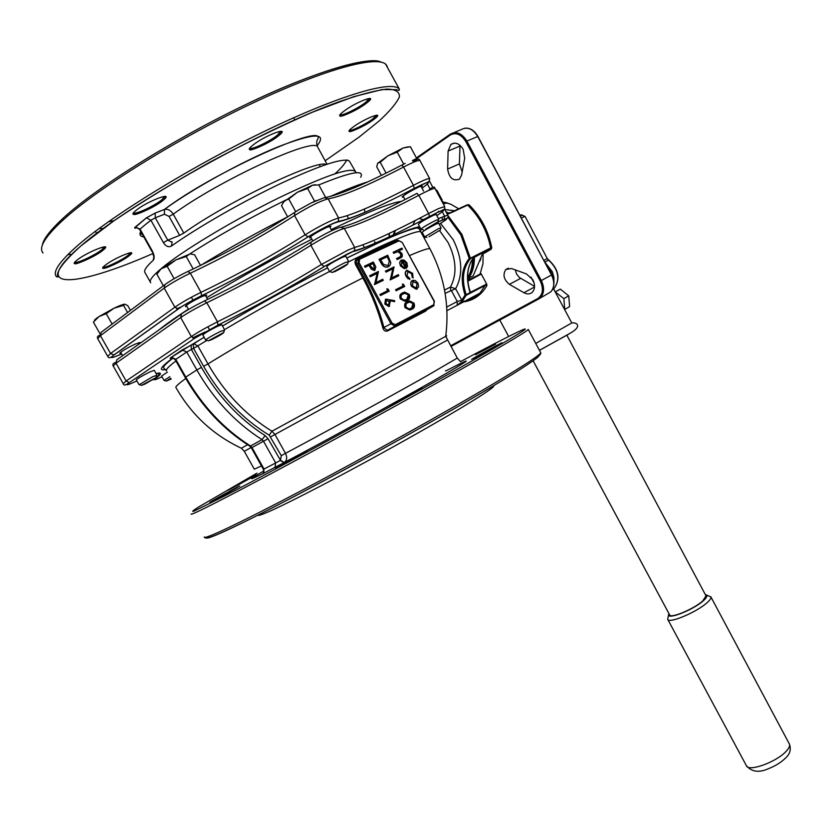 <?xml version="1.0" encoding="UTF-8"?>
<svg xmlns="http://www.w3.org/2000/svg" width="832" height="832" viewBox="0 0 832 832"><rect width="100%" height="100%" fill="white"/><g stroke="black" fill="none" stroke-linecap="round" stroke-linejoin="round"><path stroke-width="1.25" d="M555.204 291.876L560.29 289.13L568.755 295.87L569.608 306.644L564.595 309.504M558.678 298.407L561.153 303.046M444.538 290.077L450.476 287.019L455.624 288.746L445.11 293.322M428.99 236.704L440.315 229.996L428.99 236.704M424.778 236.818L438.526 228.623L440.887 227.947M425.724 229.081C432.838 225.472 436.914 223.038 437.954 221.78L425.724 229.081M421.179 229.174L420.94 229.102C423.322 227.053 428.345 224.099 436.02 220.262L438.568 219.617M335.119 271.461C342.638 267.675 346.83 265.169 347.682 263.942L332.311 272.418L335.119 271.461M329.95 271.7L329.67 271.617C331.958 269.547 337.137 266.521 345.197 262.517L348.306 261.706M211.713 339.622C219.107 335.899 223.132 333.507 223.777 332.457L208.364 340.818L211.713 339.622M205.972 340.111L205.702 340.028C207.709 338.177 212.68 335.286 220.615 331.334L224.38 330.242M144.997 384.051L156.135 377.499L141.554 385.362L144.997 384.051M139.256 384.686L152.786 376.657L156.718 375.378M170.726 378.269L166.39 381.077L171.163 379.038M441.043 227.687L438.61 223.163L436.082 224.089C428.532 227.895 423.894 230.63 422.157 232.294L424.58 236.777L426.878 237.453M438.766 219.274L436.124 214.375L433.378 215.342C425.173 219.45 420.15 222.425 418.319 224.286L420.94 229.133L423.426 229.861M345.748 256.183L342.358 257.317C333.715 261.622 328.546 264.69 326.862 266.531L329.659 271.648M221.801 324.771L217.745 326.196C209.238 330.429 204.277 333.362 202.862 334.984L205.702 340.049L208.364 340.818M154.242 370.302L150.072 371.852C142.158 375.814 137.582 378.487 136.344 379.891L139.027 384.634M706.004 595.837L702.707 601.006C693.742 609.097 670.155 618.904 669.614 614.848L533.114 360.776M535.746 343.429L571.761 322.941L553.634 288.943M530.951 277.056L534.206 283.286M488.623 248.945L488.644 249.517M480.636 273.281L479.378 274.446M470.787 278.876L467.698 279.386M467.688 279.24C472.254 273.676 474.5 266.375 474.417 257.317M467.646 278.106L468.468 276.879C471.65 271.783 473.221 265.585 473.21 258.294M467.636 277.649L467.678 277.576C470.808 272.553 472.399 266.448 472.441 259.272M463.133 149.24L464.703 158.278L461.552 175.209L459.493 179.088C453.18 181.449 449.218 178.11 447.606 169.062L448.105 151.07L450.861 144.487C455.25 141.794 459.347 143.385 463.133 149.24M532.906 279.864C535.246 284.835 535.08 288.922 532.407 292.146C530.057 294.289 527.238 294.486 523.931 292.729L509.402 284.346C503.786 279.666 502.58 274.726 505.804 269.516L511.493 268.507L526.531 273.967L532.906 279.864M154.055 255.85L153.202 260.281C154.69 258.461 154.43 255.434 152.433 251.222L140.057 229.112L145.038 224.848L150.894 220.23L163.384 242.58C165.911 246.449 168.615 247.593 171.506 246.002L172.11 241.779M401.336 201.438C394.971 201.968 381.472 206.742 360.859 215.769L331.198 229.57M258.513 515.455L257.941 515.122L258.513 515.455C264.493 514.457 289.713 502.278 334.152 478.92C376.553 456.487 427.284 428.126 458.858 409.261C478.39 397.561 489.84 390.125 493.199 386.963L493.917 385.528M435.531 189.509L436.998 190.434L442.218 200.138L442.083 201.698M442.395 201.718L450.622 204.142L458.692 208.79M427.253 308.079L427.045 309.275M426.878 309.754L425.849 311.012L387.754 330.855C385.424 331.708 383.802 330.772 382.886 328.058C378.342 310.866 371.654 294.154 362.825 277.909L355.628 264.722C354.474 262.028 354.942 260.01 357.042 258.669L388.055 243.984L388.742 244.514L393.474 242.486L394.462 242.965L359.622 259.241L359.102 262.662L392.101 323.118L395.314 324.667L433.711 304.73L434.138 301.371L402.199 242.445L399.058 240.812L394.462 242.965M121.15 353.059L119.87 353.33C120.671 351.79 125.798 348.702 135.242 344.074L140.057 342.503L139.11 343.502M186.836 306.342L185.484 306.613C186.399 304.814 191.942 301.434 202.124 296.473L206.804 295.069L205.826 296.15M311.022 237.64L309.67 237.91C310.877 235.862 316.659 232.315 326.997 227.271L330.928 226.179L329.95 227.282M403.53 196.914L402.262 197.194C403.707 195.114 409.323 191.682 419.11 186.878L422.323 185.983L421.387 187.002M568.755 295.87L563.867 298.626L564.73 309.421M555.235 291.938L563.867 298.626M560.29 289.13L555.37 291.866M167.336 372.237L161.585 376.012L164.06 380.411L169.842 376.698M108.389 221.78L114.13 220.678M394.607 301.662L389.542 300.352L390.27 301.496L389.074 306.374L385.05 303.888L385.746 299.104L394.628 300.643L394.607 301.662L389.698 300.581M389.657 306.145L388.846 306.509L384.831 304.023L385.476 299.26M412.183 309.057L409.833 310.066L405.08 307.705C404.071 304.824 404.674 302.9 406.89 301.933M403.062 285.99L402.345 284.128L403.551 284.367L404.695 286.468L396.136 290.763L395.574 289.734L403.291 285.875L402.345 284.128M392.61 268.944L385.996 272.137L385.434 271.107L394.066 266.916L391.685 277.878L398.278 274.654L398.83 275.673L390.229 279.916L392.829 268.809L385.996 272.137M388.846 266.448L387.39 267.093C384.769 267.488 382.626 266.084 380.973 262.902L379.038 259.345L387.712 255.206L390.832 262.818L390.042 265.377L387.608 266.958C384.987 267.342 382.845 265.949 381.191 262.766L379.257 259.21M413.265 277.784L412.422 277.129L411.85 273.603L407.971 271.076L407.098 275.943L409.791 278.429L409.843 279.479L406.349 276.297C404.986 273.52 405.184 271.502 406.952 270.234L412.62 273.312L413.046 277.919L412.204 277.264L411.622 273.738L407.285 271.388M409.843 279.479L406.13 276.432C404.799 273.759 404.955 271.762 406.598 270.442M406.099 268.434L401.586 261.31M404.362 268.736L400.608 265.72C399.37 263.058 399.651 261.165 401.461 260.042L403.998 260.031L406.879 262.714L407.503 266.625L405.891 268.538L401.877 261.134L401.284 265.231L404.217 267.665L404.362 268.736L400.39 265.855L399.641 262.548L401.055 260.281M400.504 256.61L400.764 253.718L397.634 251.659L393.713 253.323L393.162 252.294L401.898 248.134L402.449 249.153L398.902 250.858M401.055 257.629L397.124 259.584L396.562 258.565L400.733 256.422M417.227 288.881L416.322 289.276L411.507 286.343C410.28 283.722 410.498 281.798 412.162 280.571M407.514 300.269L405.122 301.298L400.306 298.938C399.298 296.098 399.88 294.195 402.033 293.228M375.014 270.13L374.192 270.504L371.238 269.079L369.044 265.377L365.061 267.27L364.489 266.23L373.318 262.018L375.846 266.958L374.878 270.202L371.457 268.934L369.262 265.242L365.279 267.124L364.707 266.084M376.969 273.51L370.23 276.754L369.668 275.714L378.466 271.461L376.002 282.547L382.72 279.271L383.282 280.301L374.514 284.606L377.187 273.374L370.23 276.754M387.556 290.711L386.818 288.829L388.055 289.078L389.21 291.19L380.484 295.547L379.922 294.518L387.785 290.597L386.818 288.829M388.055 243.984L396.261 240.386L397.852 240.448M171.839 357.77C169.811 358.613 169.593 358.488 171.194 357.375L182.125 350.002L193.929 343.73L197.943 346.018L207.99 363.938C224.401 392.662 245.721 415.095 271.96 431.226L274.955 434.481L285.49 453.336C287.383 457.402 286.967 460.46 284.253 462.519L280.478 460.325L281.278 455.645L269.204 435.178C242.393 418.787 220.532 395.834 203.622 366.33L193.575 348.41L191.37 349.45L201.438 367.39C217.963 396.24 239.179 418.974 265.106 435.594L262.038 439.65C235.487 422.698 213.751 399.454 196.83 369.938L185.775 377.083C202.55 406.286 224.13 429.25 250.515 445.983L262.038 439.65L263.515 441.23L251.982 447.533L264.035 469.04L275.673 462.956L263.515 441.23L268.05 438.745L280.478 460.325M171.673 242.018L167.762 240.178L179.629 235.352L169.083 216.424L164.434 214.23L164.486 209.425C167.846 208.759 170.768 210.34 173.254 214.167L183.799 233.095C227.261 201.864 316.628 159.214 326.123 164.486M440.544 223.392L453.232 239.741C462.384 258.471 463.185 274.799 455.624 288.746L461.781 300.144L462.8 300.487L457.163 305.271L446.909 310.69L457.174 305.261L457.278 301.496L451.589 290.961M467.064 204.901L468.978 204.734C480.823 216.538 488.415 230.859 491.754 247.707L491.275 249.122L484.39 253.23L483.111 253.032L482.966 263.744L480.137 273.936M447.98 215.623L461.926 234.426L470.382 258.211L490.63 247.936C487.261 231.057 479.606 216.767 467.657 205.078L451.599 212.545L449.051 212.805M311.854 239.169C274.321 258.284 239.252 277.784 206.669 297.658M188.406 309.14C175.354 317.606 165.495 324.574 158.818 330.023M469.175 288.475L470.486 292.271L486.668 284.055L486.886 285.698L486.106 284.929L470.184 293.228L468.811 287.82M486.668 284.055L481.281 274.04L467.854 281.247M471.91 260.01L475.134 255.819L470.246 258.835C462.821 268.081 461.458 280.03 466.149 294.684L470.194 292.562C466.066 279.999 466.638 269.152 471.91 260.01L475.166 256.287M364.926 212.378L364.406 209.061M480.615 273.312L481.281 274.04M462.166 171.902L459.399 163.935L460.013 145.309M534.56 286.354L519.47 277.586L516.63 274.165L515.247 269.87M468.978 204.734L466.96 204.942L451.006 212.358M469.966 291.148C466.305 279.011 466.981 268.611 471.994 259.958L472.108 259.698M451.599 212.545L450.902 212.41M470.538 293.093L470.486 292.271L470.184 293.228L466.138 295.35L462.8 300.487M446.711 307.05L457.278 301.496L461.781 300.144L465.067 295.079C460.262 280.103 461.656 267.894 469.238 258.44L470.246 258.835L470.382 258.211L469.238 258.44L460.886 234.988L447.866 217.173M188.178 271.336L193.336 268.892C230.017 251.202 263.692 232.43 294.351 212.576M316.441 200.439L311.106 202.977L324.303 197.662L328.162 198.838L338.603 217.974C352.373 215.082 377.322 204.204 413.442 185.338L403.572 167.045C367.359 185.827 342.222 196.425 328.162 198.838C320.341 200.918 309.14 206.482 294.549 215.53C262.652 236.132 227.916 255.362 190.33 273.218L201.011 292.354C238.41 274.279 273.114 255.091 305.126 234.801L294.549 215.53L294.736 212.326L297.908 210.309L294.975 212.17M405.215 163.384L402.064 164.975L405.215 163.384M98.946 228.623L103.168 228.509M445.474 370.874L446.254 370.687C476.715 355.035 472.41 358.415 433.337 380.838C393.682 403.416 323.638 441.792 284.253 462.519L263.921 473.127M164.434 214.23L155.282 217.818L155.168 213.065L164.486 209.425C211.91 173.451 315.245 126.953 318.084 136.895C319.29 138.996 314.818 139.36 317.699 147.066C314.902 136.406 219.388 180.17 173.254 214.167L169.083 216.424M281.278 455.645L285.49 453.336C322.067 433.898 388.544 397.478 425.381 376.698L457.288 358.062L445.702 336.326L271.96 431.226L269.204 435.178M358.145 259.064L356.398 260.894L356.314 263.338L363.844 277.337C372.736 293.675 379.454 310.502 384.02 327.808L387.213 330.356L387.847 330.106L387.754 330.855M425.849 311.012L426.182 310.159L433.597 305.864L387.847 330.106L426.296 310.097M357.843 259.251L357.042 258.669M368.098 253.282L368.732 253.843L388.742 244.514L389.366 245.066M363.522 256.464L368.732 253.843L369.429 254.374M396.261 240.386L396.906 240.885M395.314 324.667L394.68 326.009L390.926 323.762L382.886 328.058M358.727 258.7L363.418 256.516L364.416 257.005M400.951 256.287L400.982 253.583L397.852 251.524L393.713 253.323M393.931 253.178L393.38 252.158M402.449 249.153L398.861 250.848L401.825 253.406C402.792 255.809 402.324 257.327 400.442 257.962L397.124 259.584M397.342 259.449L396.781 258.43M402.678 260.874L406.089 267.166L406.162 263.13L404.446 261.269L402.678 260.874M406.047 267.093L405.943 263.266L404.227 261.404L402.74 261.009M408.127 278.855L406.13 276.432M415.241 280.457L417.934 283.098L418.652 286.728L416.541 289.151L411.726 286.208C410.478 283.514 410.727 281.57 412.495 280.374L415.241 280.457M417.196 283.462L413.046 281.393L412.464 285.834L416.125 288.08L417.196 283.462L412.776 281.549M416.614 287.903L416.978 283.598M380.682 259.823L383.396 264.316L387.93 265.616L389.511 261.071L387.4 256.641L380.682 259.823L387.4 256.641M388.18 265.481L389.293 261.206L387.182 256.776M386.214 272.002L385.653 270.972M398.83 275.673L390.104 279.677M390.322 279.542L392.829 268.809M404.695 286.468L396.136 290.763M396.354 290.628L395.793 289.598M400.525 298.802C399.526 295.651 400.296 293.644 402.834 292.781L404.664 292.094L409.271 294.393C410.301 297.554 409.552 299.593 407.046 300.518L405.34 301.163L400.306 298.938M403.395 293.8C401.388 294.414 400.722 295.953 401.409 298.407L404.165 300.123L406.494 299.499C408.46 298.823 409.105 297.274 408.439 294.85L404.986 293.197L402.667 294.206M408.439 294.85L404.768 293.322L403.177 293.935M406.879 299.291L408.221 294.986M405.309 307.58C404.31 304.429 405.07 302.411 407.597 301.538L409.469 300.83L414.014 303.118C415.043 306.28 414.305 308.329 411.798 309.265L410.051 309.93L405.08 307.705M408.158 302.557C406.151 303.181 405.496 304.72 406.182 307.174L408.938 308.89L411.247 308.246C413.213 307.559 413.858 306.01 413.192 303.586L409.781 301.933L407.534 302.91M413.192 303.586L409.552 302.068L407.94 302.692M411.58 308.069L412.963 303.722M373.006 263.463L370.136 264.826L371.218 266.854L374.317 269.162L374.15 265.574L373.006 263.463L370.157 264.846M374.327 269.162L373.932 265.71L372.788 263.609M370.448 276.619L369.886 275.579M383.282 280.301L374.39 284.367M374.608 284.232L377.187 273.374M389.21 291.19L380.484 295.547M380.702 295.412L380.141 294.382M389.282 301.714L386.277 300.154L385.954 303.503L388.69 305.282L389.282 301.714L386.069 300.279M388.991 305.178L389.064 301.85M415.074 220.615L412.766 225.233M448.375 212.919L445.973 211.786M468.437 278.314L473.158 275.881L482.799 253.115M454.584 210.704L444.787 209.57M480.886 258.596L480.002 260.905M443.227 203.809L447.377 202.925M127.587 312.53L123.562 305.406L124.914 304.179L127.795 305.687L130.447 310.398M123.562 305.406L114.14 308.152L106.236 313.685L99.018 316.555L93.413 322.15L99.965 333.726M106.236 313.685L112.122 324.106M192.088 269.495L193.159 268.934L186.222 256.506L175.885 259.917L167.17 266.302L174.106 278.699M167.17 266.302L161.169 268.788L156.874 274.175L163.363 285.761M190.778 254.041L194.574 254.758L200.512 265.429M158.579 271.461L161.169 268.788L175.885 259.917L189.602 254.155L186.222 256.506M360.693 177.258C364.759 169.27 350.802 171.829 318.822 184.933L312.447 185.224L307.642 188.51L297.388 192.265L288.766 199.004L284.305 200.866L281.507 205.66L287.664 216.892M288.766 199.004L295.662 211.567M307.642 188.51L314.517 201.084M318.812 184.922L325.562 197.288M414.398 159.536L416.749 158.548L410.394 146.734L403.073 148.013L397.218 152.142L403.634 164.05M397.218 152.142L387.941 155.802L380.224 162.282L386.09 173.118M380.224 162.282L377.707 163.155L376.73 166.806L381.399 175.427M409.438 146.754L410.394 146.734M124.852 304.179C123.219 304.231 119.652 305.552 114.14 308.152L99.018 316.555C95.586 318.843 94.089 320.237 94.515 320.715M315.297 184.725L312.447 185.224L297.388 192.265L283.13 202.249M408.034 146.848L403.073 148.013L387.941 155.802L377.541 163.394M488.124 249.787L488.062 249.226M486.97 249.766L487.032 250.328M450.663 290.451L450.476 287.019C457.194 274.31 456.394 259.49 448.105 242.57L439.629 230.703M423.509 219.669L419.203 218.494M394.898 230.714L393.182 234.988M438.09 221.322L438.63 221.759M668.886 613.496L667.659 619.216C668.304 624.073 696.322 612.466 706.919 602.836C709.987 600.142 711.318 598.177 710.913 596.95L710.809 596.742M669.094 613.891C665.08 620.849 692.682 610.407 703.269 600.839C707.106 597.418 707.855 595.431 705.484 594.88M705.266 594.464L710.913 596.95L789.422 744.089C791.149 749.029 790.202 753.334 786.573 757.016C781.976 761.842 775.996 765.7 768.643 768.612C759.034 772.938 751.598 771.94 746.356 765.617C748.01 772.304 776.443 762.164 786.188 751.265C789.027 748.228 790.109 745.836 789.422 744.089L789.235 743.735M479.658 274.206L480.906 274.518M552.698 277.077L550.378 270.379L546.478 265.086M544.97 262.267L552.292 271.679L553.935 277.514L553.914 283.192M523.931 292.729L534.539 286.967M475.53 354.723L495.612 344.167L475.53 354.723M233.958 486.72C247.894 478.826 265.138 469.83 250.318 478.192C235.997 486.294 218.941 495.165 233.958 486.72M216.226 498.649C231.369 490.058 249.662 480.563 233.563 489.653C217.963 498.493 199.909 507.853 216.226 498.649M281.798 464.63C297.19 455.874 317.72 445.214 301.288 454.522C285.418 463.559 265.096 474.084 281.798 464.63M395.512 402.522C409.833 394.347 432.411 382.564 416.988 391.331C402.22 399.755 379.766 411.445 395.512 402.522M476.06 356.699C488.914 349.367 511.618 337.449 497.713 345.353C484.505 352.903 461.833 364.77 476.06 356.699M104.79 265.585C113.755 258.066 139.724 247.572 129.418 255.559C120.598 262.902 94.921 273.416 104.79 265.585M103.251 267.02C104.416 268.611 122.47 260 128.357 255.07L130.343 252.751M76.398 260.645C85.779 252.481 114.182 241.249 103.334 249.922C94.12 257.868 66.061 269.121 76.398 260.645M104.198 246.834L105.321 247.333L103.314 249.922C96.398 256.225 73.518 265.866 74.859 263.463L74.859 262.163C75.92 264.212 95.919 254.842 102.18 249.392L104.177 246.834M135.606 210.777C146.255 201.531 175.438 190.434 163.29 200.148C152.859 209.134 124.02 220.303 135.606 210.777M162.094 199.566L164.497 196.383L165.714 196.976L163.27 200.158C156.062 206.648 133.796 216.445 133.692 214.219L133.671 212.815C134.857 215.072 155.158 205.577 162.094 199.566M252.606 145.402C264.638 135.377 292.032 125.289 278.626 135.72C266.874 145.454 239.72 155.667 252.606 145.402M277.482 135.106L280.582 131.258L281.798 131.862L278.616 135.73C270.223 143.052 248.425 152.027 249.964 149.521L249.943 148.106C251.056 150.311 269.963 141.367 277.482 135.106M343.346 111.644C355.711 101.795 380.276 92.758 366.714 102.96C354.64 112.538 330.21 121.722 343.346 111.644M365.664 102.357L369.19 98.384L370.313 98.914L366.704 102.96C358.498 109.73 339.342 118.061 340.215 115.929L340.226 114.587C341.141 116.532 358.145 108.347 365.664 102.357M352.498 127.525C364.031 118.55 386.693 109.938 374.057 119.246C362.762 127.982 340.226 136.718 352.498 127.525M373.079 118.695L376.407 115.18L377.447 115.606L374.046 119.246C366.298 125.476 348.494 133.297 349.492 131.362L349.554 130.177C350.584 131.685 366.132 124.093 373.079 118.695M257.005 473.127L198.567 507.021C192.785 510.713 191.266 512.086 194.022 511.129L224.016 496.257C279.365 467.678 410.103 396.261 477.578 357.718C553.966 314.184 531.502 323.783 460.356 361.681M540.561 352.404L540.748 352.747C541.185 353.257 540.27 354.64 538.023 356.897C539.209 356.637 524.004 367.765 493.272 385.913C428.199 424.84 302.058 493.719 243.672 522.226C221.426 533.021 215.301 535.475 209.206 537.514C206.274 538.335 204.62 538.158 204.256 536.973C202.717 540.561 240.396 522.839 303.794 489.362C367.047 455.957 446.618 411.622 493.262 383.895C524.368 365.342 540.197 354.952 540.748 352.747L528.258 329.472C527.332 330.98 511.139 340.746 479.669 358.779C432.515 385.746 352.633 429.894 289.515 463.798C226.252 497.786 189.103 516.599 191.214 513.999M78.499 244.785C113.922 214.167 194.511 164.819 267.592 129.834C340.787 94.734 392.662 79.976 399.36 89.17L399.027 90.397L395.918 89.669L382.21 89.534L353.725 96.668L312.822 112.05C280.405 126.142 245.991 142.906 209.57 162.323C173.742 182.426 141.752 201.999 113.599 221.042L80.922 245.918C48.464 275.101 59.873 277.212 57.814 276.838L56.586 276.827C52.094 272.137 59.394 261.456 78.499 244.785M325.146 160.753L359.185 137.03L379.226 120.9C389.771 111.197 396.49 103.21 399.37 96.928C399.776 91.863 395.585 89.242 386.786 89.086C375.263 90.511 359.351 94.723 339.071 101.733C263.026 128.856 129.012 203.871 80.964 245.908C27.487 291.47 74.766 287.914 152.922 253.542M387.327 66.737L386.402 65.01C379.09 54.683 326.487 68.266 252.918 103.012C179.462 137.623 98.966 187.512 64.033 219.159C45.188 236.392 38.199 247.676 43.056 252.99M380.962 62.098C370.77 55.858 314.974 70.793 244.421 105.227C173.482 139.329 98.072 186.514 64.563 216.892C97.614 186.95 171.236 140.702 241.394 106.694C311.626 72.613 366.61 56.025 380.713 62.036M176.738 308.838L181.158 307.029M150.738 282.828C148.439 280.446 153.837 274.175 166.941 264.014C189.914 246.334 236.974 218.421 278.876 197.839C323.367 176.478 348.691 167.565 354.838 171.08L355.181 171.621M201.084 265.148C228.041 248.591 256.89 232.492 287.643 216.84M330.2 196.498C346.102 189.457 358.686 184.558 367.973 181.792M287.518 199.212C251.742 216.767 219.014 235.102 189.332 254.218M349.877 161.928L349.43 161.117C343.938 157.414 321.214 164.788 281.278 183.258C243.287 201.24 198.266 227.011 171.506 246.002M421.075 232.378L420.794 231.858C418.371 230.277 404.144 235.487 378.113 247.489L348.234 261.976M346.767 258.055L378.477 242.736C400.078 232.804 413.795 227.469 419.64 226.741M421.668 229.33L420.254 230.932M436.831 215.686L441.126 212.566C445.172 209.612 444.184 209.477 438.162 212.17L429.489 216.518L428.636 213.533L418.808 195.302C401.731 204.308 386.485 211.796 373.079 217.786C359.746 223.714 350.147 227.25 344.282 228.394L340.423 227.209C333.694 229.299 323.898 234.25 311.043 242.05L310.877 245.294C278.803 265.408 244.119 284.575 206.825 302.775L217.464 321.828C254.561 303.399 289.214 284.294 321.402 264.482L348.14 250.016L354.682 247.447C368.014 243.807 392.673 232.502 428.636 213.533L438.516 208.603L444.704 206.575M342.087 226.866C348.317 225.378 357.646 221.884 370.074 216.372M347.901 253.729L324.22 266.51L321.402 264.482L310.877 245.294C325.52 236.423 336.648 230.786 344.282 228.394L354.682 247.447L354.494 250.692L347.901 253.729M447.502 340.038L270.743 436.79M409.604 255.538C421.866 250.245 428.646 248.009 429.978 248.841C444.402 276.349 449.644 305.51 445.702 336.326L446.753 335.806L445.744 336.409M484.39 253.23L483.444 252.793L490.391 248.643L475.238 256.246M425.776 237.12L424.07 237.921M346.788 258.107L378.196 242.954C407.888 228.894 420.919 226.876 417.342 228.062L419.151 228.79L430.206 249.278M329.566 271.471C292.261 290.805 257.244 310.201 224.515 329.659M206.898 340.382L193.575 348.41L193.357 344.022L204.1 337.199M203.622 366.33L207.99 363.938C244.546 341.068 312.978 303.014 362.825 277.909L363.844 277.337M241.374 448.25L247.551 444.714M251.15 447.522L244.275 451.298L241.332 448.219C213.252 434.938 191.506 414.804 176.114 387.826C174.803 387.15 178.027 384.041 185.786 378.487M222.487 326.009C255.31 306.488 290.337 287.092 327.558 267.81M421.772 233.667L422.677 233.241M439.202 224.255L442.291 222.279C447.668 218.774 448.25 217.87 444.038 219.565L437.934 222.019M429.489 216.518C392.642 235.966 367.37 247.614 353.652 251.451M324.418 266.448C291.398 286.697 255.892 306.29 217.89 325.198L194.927 338.135L129.584 382.429C125.372 385.403 126.36 385.538 132.558 382.834L136.916 380.91M156.094 373.568C162.022 372.081 161.803 373.797 155.438 378.737C153.254 380.557 155.449 379.912 162.032 376.802M165.381 369.585C158.194 370.937 160.68 367.058 172.848 357.937M107.682 356.242L97.718 338.676L100.422 335.67L110.542 353.517L174.876 307.206L164.195 288.142L100.422 335.67L101.171 332.29L164.226 285.116M164.923 284.596C170.851 280.342 178.506 275.974 187.897 271.471L190.33 273.218C179.65 278.346 170.934 283.327 164.195 288.142L164.923 284.596M326.29 197.371C341.63 194.033 366.798 183.279 401.783 165.121L403.572 167.045C413.078 162.167 418.538 159.994 419.962 160.534C418.964 158.226 417.061 158.704 414.242 161.97M297.908 210.309L311.106 202.977M520.447 216.216L522.038 215.249L524.763 216.424M479.669 293.394L472.524 297.461L474.812 297.19M393.578 242.434L398.07 240.344L399.058 240.812M175.926 360.984C168.293 366.756 165.194 370.094 166.639 370.999M492.96 386.152C445.463 414.471 363.522 460.086 300.217 493.345C236.735 526.718 201.76 542.714 207.168 536.9M263.994 473.034C247.562 481.291 247.52 480.584 263.879 470.912M318.115 147.826L327.018 164.195M163.384 242.58L167.762 240.178L155.282 217.818L150.894 220.23L146.463 217.838L155.21 213.034L164.382 209.466C192.525 188.874 242.466 161.335 277.794 146.931C314.288 132.85 327.402 132.465 317.127 145.777M143.801 236.891C140.182 236.506 139.152 234.676 140.733 231.41M466.138 295.35L465.067 295.079L466.149 294.684L466.138 295.35M244.275 451.298L254.322 469.186L261.477 465.92M447.179 214.022L451.1 212.659L447.377 214.396M441.646 217.391L442.676 219.294M123.167 383.542L113.225 366.018L116.043 363.23L126.121 381.004L191.329 336.565L180.69 317.574L116.043 363.23L116.782 359.83L180.825 314.423M181.407 314.007C187.398 309.91 195.052 305.573 204.37 300.986L206.825 302.775C196.217 307.996 187.512 312.936 180.69 317.574L181.407 314.007M204.599 300.872C242.622 282.35 277.992 262.808 310.721 242.258M370.51 216.185C384.186 210.08 399.682 202.467 416.998 193.357L418.808 195.302C428.272 190.393 433.659 188.105 434.97 188.458L435.032 188.573M422.042 188.219L426.254 184.933C431.215 180.71 427.232 181.854 414.315 188.375C377.322 207.719 351.738 218.93 337.584 221.998C330.824 224.047 321.017 228.987 308.173 236.818C275.33 257.566 239.762 277.222 201.469 295.786C192.14 300.352 184.475 304.699 178.506 308.828L114.036 354.973C109.886 358.093 110.958 358.374 117.25 355.815L121.67 353.974M460.065 361.213L457.246 357.989M366.974 246.823L367.505 246.47M430.019 188.937L427.388 184.038M438.422 218.639L444.662 216.154L442.281 211.723M438.818 211.328L436.925 212.753M192.618 337.906L205.223 331.906M159.026 375.669L158.038 376.137M178.506 308.828L178.214 308.932C184.35 304.741 192.13 300.331 201.552 295.703L201.011 292.354C190.382 297.544 181.667 302.494 174.876 307.206L178.214 308.932L113.755 355.077C110.625 358.082 108.628 358.519 107.765 356.377L110.542 353.517L114.036 354.973M123.23 383.646L126.121 381.004L129.241 382.554C125.549 385.382 123.542 385.746 123.23 383.646M191.329 336.565C198.193 332.02 206.908 327.111 217.464 321.828L217.994 325.104L194.574 338.26L191.329 336.565M201.469 295.786L201.552 295.703C239.772 277.191 275.257 257.577 308.006 236.86L305.126 234.801C319.748 225.867 330.907 220.262 338.603 217.974L338.291 221.406C331.677 223.61 321.578 228.758 308.006 236.86L308.173 236.818M414.315 188.375L413.442 185.338C422.916 180.44 428.334 178.204 429.676 178.62L429.749 178.755M420.025 160.67L429.676 178.62L428.969 181.574L414.357 188.334C377.343 207.73 351.998 218.764 338.291 221.406L337.584 221.998M444.038 219.565L444.662 216.154L447.866 215.311M461.937 301.506C468.842 300.799 474.843 298.022 479.918 293.166L486.065 284.107M389.324 233.386L389.438 236.777M473.793 257.629L490.464 248.622L475.322 256.183L475.478 255.528M486.886 285.698C481.26 295.204 473.398 300.612 463.299 301.933M450.632 345.79L537.763 298.553C542.922 294.798 543.764 288.985 540.29 281.102L465.858 141.648C461.198 134.295 456.019 132.08 450.341 135.002L416.738 158.538M415.646 159.297L413.015 161.138M374.66 241.769L375.45 243.214M414.981 315.89L415.272 316.43M540.29 281.102L551.522 275.007L477.734 136.5L466.898 141.066L541.32 280.53C544.534 287.383 544.305 293.041 540.634 297.502L450.996 346.466L538.647 299.01M537.763 298.553L538.543 299.052L550.784 291.886C554.466 287.446 554.715 281.809 551.522 275.007L551.71 274.914C554.902 281.684 554.59 287.342 550.784 291.886L538.772 298.938M453.721 132.704L461.354 129.542C467.376 126.454 472.836 128.762 477.734 136.5L477.786 136.594M412.37 160.742L413.67 159.838M416.406 157.914L450.33 134.139M450.341 135.002L450.466 134.046C456.477 130.946 461.958 133.286 466.898 141.066L465.858 141.648M464.849 128.17C470.111 127.733 474.469 130.489 477.942 136.438L551.522 275.007M491.754 247.707L490.63 247.936L491.275 249.122M436.998 190.434L436.259 190.861M442.218 200.138L441.48 200.564M217.89 325.198L217.994 325.104C255.902 306.238 291.314 286.707 324.22 266.51L354.494 250.692C367.682 247.406 392.683 235.986 429.53 216.455L438.381 211.994C448.042 207.875 443.81 209.061 444.652 206.471L434.97 188.458C434.73 186.264 432.796 186.68 429.177 189.706M194.927 338.135L129.584 382.429M155.438 378.737L154.326 378.976M426.254 184.933L426.878 184.454M268.05 438.745L265.106 435.594M201.438 367.39L196.83 369.938L186.763 351.998L175.802 359.341L185.775 377.083L185.234 377.53C201.895 406.567 223.402 429.426 249.756 446.118L249.652 446.056M341.505 115.315L340.475 116.095M67.569 254.852L70.418 254.311M152.079 251.68L139.734 229.632L140.057 229.112L135.273 227.063C134.004 228.311 134.597 228.519 137.03 227.708M135.273 227.063L146.401 217.859L155.21 213.034M153.202 260.281C146.006 266.833 143.333 271.055 145.184 272.938L150.259 281.975M175.261 359.798C172.869 357.822 171.538 357.115 171.267 357.666L171.631 357.209L175.802 359.341L175.271 359.809L185.224 377.51M251.358 447.876L249.756 446.118L250.515 445.983L251.982 447.533L251.358 447.876L263.401 469.352L264.035 469.04L263.255 473.689M204.142 337.262L191.162 345.062L191.37 349.45L186.763 351.998L182.125 350.002M274.893 467.646L275.673 462.956L280.207 460.481L283.982 462.675M457.163 305.271L479.918 293.166L472.971 298.241L464.942 301.059M445.713 370.75L446.472 370.562M179.629 235.352L183.799 233.095M139.714 229.601C136.999 227.49 135.377 226.866 134.878 227.75L146.401 217.859M152.433 251.222L153.494 255.923L154.034 255.767M171.194 357.375L191.37 344.885M509.402 284.346L520.624 278.366M447.606 169.062L459.399 163.935M448.105 151.07L459.971 146.047M392.101 323.118L390.926 323.762L357.926 263.307L355.628 264.722M359.102 262.662L357.926 263.307L358.623 258.752L359.622 259.241M434.148 305.427L433.597 305.864L434.387 301.257L402.251 242.507M398.216 240.282L402.199 242.445M433.711 304.73L433.69 305.781L387.213 330.356L426.442 310.014M446.056 202.519L443.165 203.705M521.154 214.76L520.031 215.446L521.217 214.739L524.826 216.393L521.425 218.067M552.302 289.91L554.289 288.33C560.414 278.834 558.49 269.391 548.506 260L547.29 258.586L543.951 260.354M547.29 258.586L525.013 216.32L547.29 258.586L548.735 259.969M548.808 260.208L544.804 261.955M477.131 294.632L468.114 299.759M472.389 297.502L479.762 293.311M568.714 334.152L539.469 350.355M522.038 215.249L524.846 216.434M395.439 230.443L393.879 234.645M440.315 229.996L440.97 227.666M437.954 221.78L438.662 219.253M347.682 263.942L348.421 261.279M223.777 332.457L224.494 329.815M156.135 377.499L156.822 375.024M423.582 191.079L420.93 186.15M348.546 261.31L345.717 256.131M331.781 230.63L329.42 226.314M224.619 329.836L221.77 324.719M207.646 299.406L205.296 295.204M156.926 375.045L154.222 370.261M139.318 343.855L138.653 342.68M209.425 329.586L207.865 326.799M192.774 299.801L191.36 297.274M143.468 211.598L142.906 210.59M706.108 596.045L566.842 335.182M571.688 323.045C576.493 321.901 583.263 326.186 569.317 333.705L539.448 350.324M468.468 276.879L467.678 277.576M130.395 252.751L131.394 253.157L129.407 255.57C123.323 260.77 103.927 269.797 103.189 268.185L103.241 267.03M96.283 254.686L95.753 253.76M341.858 115.97L341.234 114.816M399.36 89.17L385.694 64.262M181.49 306.81L176.634 308.797M335.005 173.763C340.538 168.75 344.126 164.694 345.769 161.595L347.006 159.9L349.43 161.117L356.179 172.754M493.199 386.963L493.23 385.944M120.016 352.799L119.87 353.33M185.661 305.978L185.484 306.613M309.847 237.266L309.67 237.91M402.407 196.643L402.262 197.194M499.793 320.029L508.654 336.492M140.92 231.754L140.982 233.865L142.397 234.374M173.066 358.01C160.638 367.817 163.779 367.578 164.122 368.42L166.317 370.583M438.048 221.811L444.33 219.336C447.658 218.452 448.822 217.09 447.824 215.228L444.434 208.926M432.786 187.252L429.478 181.106M374.483 241.883L375.263 243.298M414.794 315.983L415.085 316.524M467.782 280.426L479.939 274.165M389.074 233.501L389.158 236.912M157.57 373.225L158.548 374.078C159.838 374.15 158.642 375.762 154.96 378.903L152.838 379.87M115.71 362.357C113.121 363.303 112.268 364.478 113.152 365.872M100.183 335.13C97.76 335.795 96.907 336.918 97.635 338.499M421.803 233.719L422.708 233.303M222.518 326.061C255.31 306.54 290.337 287.134 327.59 267.852M422.906 311.418L422.666 310.461M264.098 472.898L263.401 469.352M42.463 244.837C43.337 239.013 50.482 229.892 63.887 217.495M368.867 101.15L368.274 100.069M96.606 233.397L95.41 231.265M505.804 269.516L508.321 268.195M450.861 144.487L454.074 143.135M420.087 227.562L418.506 228.29M548.756 259.979C558.719 269.287 560.57 278.741 554.289 288.33L552.666 289.224M474.77 297.211L472.472 297.492L479.721 293.342M476.746 294.83L468.031 299.79M746.356 765.617L667.794 619.466M404.872 321.838L404.581 321.298M364.541 247.801L362.929 244.837M348.754 218.826L347.079 215.748M335.712 194.875L335.358 194.23M320.278 166.556L319.342 164.83M294.819 119.839L293.686 117.738M122.637 355.68L120.682 352.238M188.573 309.452L186.306 305.406M312.832 240.937L310.492 236.683M404.976 199.586L403.073 196.061M166.39 381.077L164.06 380.401M141.554 385.362L139.027 384.613M332.311 272.418L329.67 271.617"/></g></svg>
